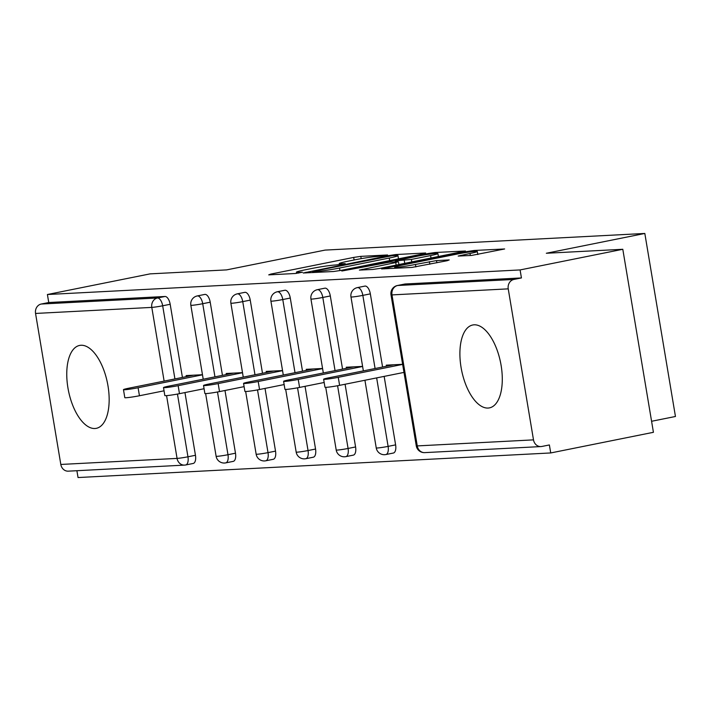 <?xml version="1.0" encoding="UTF-8"?>
<svg xmlns="http://www.w3.org/2000/svg" width="711" height="711" viewBox="0 0 711 711"><rect width="100%" height="100%" fill="white"/><g stroke="black" fill="none" stroke-linecap="round" stroke-linejoin="round"><path stroke-width="1.07" d="M386.109 255.533L387.566 254.973L360.806 256.369L353.678 257.418L270.82 274.082L268.731 274.873L295.5 273.486L302.388 272.224L298.478 272.366A17.028 1.04 -9.5 0 1 296.416 272.215A17.028 1.04 -9.5 0 1 305.152 269.825L312.058 268.438A17.028 1.04 -9.5 0 1 334.845 265.052L343.297 264.137L345.208 263.612L341.289 263.763A17.028 1.04 -9.5 0 1 339.227 263.612A17.028 1.04 -9.5 0 1 347.963 261.221L354.869 259.826A17.028 1.04 -9.5 0 1 377.657 256.449L386.109 255.533M474.13 324.811A42.278 19.872 -101.4 0 0 472.762 324.989A42.278 19.872 -101.4 0 0 461.332 368.911A42.278 19.872 -101.4 0 0 488.057 408.052A42.278 19.872 -101.4 0 0 489.426 407.883A42.278 19.872 -101.4 0 0 500.855 363.952A42.278 19.872 -101.4 0 0 474.13 324.811M80.992 345.262A42.278 19.872 -101.4 0 0 79.623 345.43A42.278 19.872 -101.4 0 0 68.194 389.361A42.278 19.872 -101.4 0 0 94.927 428.502A42.278 19.872 -101.4 0 0 96.296 428.333A42.278 19.872 -101.4 0 0 107.725 384.402A42.278 19.872 -101.4 0 0 80.992 345.262M471.544 255.445L504.641 248.966L474.281 250.468L467.154 251.516L381.567 268.927L411.927 267.425L447.13 260.724L449.219 259.933L436.501 260.59L415.446 264.448A14.229 0.871 -9.5 0 1 394.676 267.149A14.229 0.871 -9.5 0 1 401.973 265.15L456.524 254.183A14.229 0.871 -9.5 0 1 477.303 251.481A14.229 0.871 -9.5 0 1 469.998 253.48L458.177 256.058L471.544 255.445M47.406 294.514L150.119 273.868L226.596 269.896L325.078 250.094L644.824 233.457L546.332 253.258L622.8 249.285L520.097 269.931L47.406 294.514L48.748 302.522L41.247 304.032L157.495 297.98L164.996 296.478L48.748 302.522M423.578 253.783L425.667 252.992L395.938 254.538L388.819 255.596L303.224 272.997L333.592 271.504L340.72 270.447L423.578 253.783M435.114 252.503L465.474 251.001L379.887 268.411L372.76 269.46L359.402 270.082L395.734 262.572L397.813 261.781L389.379 262.217L341.831 271.015L427.986 253.56L435.114 252.503L435.274 253.498M651.587 421.276L675.45 416.486L644.824 233.457M184.958 392.57L195.454 455.289A8.132 3.822 78.6 0 1 193.205 463.456L185.704 464.967A8.132 3.822 -101.4 0 1 185.438 464.994A8.132 7.154 -93 0 1 184.522 465.11L68.274 471.162A8.132 7.154 -93 0 1 60.817 464.452L35.55 313.444A8.132 7.154 -93 0 1 41.247 304.032M76.895 470.709L78.041 477.543L550.723 452.951L653.427 432.306L622.8 249.285M520.097 269.931L521.43 277.939L513.929 279.441A8.132 7.154 87 0 0 508.232 288.862L533.499 439.869A8.132 7.154 87 0 0 540.955 446.57A8.132 7.154 87 0 0 541.88 446.455L549.381 444.953L550.723 452.951M186.309 376.643L186.131 375.577L202.466 374.724M404.666 284.089A8.132 3.822 78.6 0 1 404.923 284.018A8.132 3.822 78.6 0 1 405.19 283.982L397.68 285.493L513.929 279.441M521.43 277.939L405.19 283.982M164.996 296.478A8.132 3.822 78.6 0 1 170.187 304.281L182.425 377.425M364.636 286.169A8.132 3.822 78.6 0 1 364.894 286.098A8.132 3.822 78.6 0 1 365.152 286.062A8.132 3.822 78.6 0 1 370.342 293.865L382.58 367.018M384.153 376.386L395.609 444.873A8.132 3.822 78.6 0 1 393.37 453.04A8.132 3.822 78.6 0 1 393.103 453.076M324.607 288.248A8.132 3.822 78.6 0 1 324.856 288.177A8.132 3.822 78.6 0 1 325.123 288.151A8.132 3.822 78.6 0 1 330.313 295.954L342.551 369.098M345.084 384.242L355.58 446.952A8.132 3.822 78.6 0 1 353.331 455.129A8.132 3.822 78.6 0 1 353.074 455.156M284.569 290.337A8.132 3.822 78.6 0 1 284.827 290.266A8.132 3.822 78.6 0 1 285.093 290.23A8.132 3.822 78.6 0 1 290.284 298.033L302.522 371.178M305.055 386.322L315.551 449.041A8.132 3.822 78.6 0 1 313.302 457.209A8.132 3.822 78.6 0 1 313.036 457.244M244.54 292.417A8.132 3.822 78.6 0 1 244.797 292.345A8.132 3.822 78.6 0 1 245.055 292.31A8.132 3.822 78.6 0 1 250.245 300.113L262.492 373.266M265.025 388.41L275.521 451.121A8.132 3.822 78.6 0 1 273.273 459.288A8.132 3.822 78.6 0 1 273.006 459.324M204.51 294.496A8.132 3.822 78.6 0 1 204.768 294.425A8.132 3.822 78.6 0 1 205.026 294.39A8.132 3.822 78.6 0 1 210.216 302.193L222.454 375.346M224.987 390.49L235.483 453.2A8.132 3.822 78.6 0 1 233.235 461.377A8.132 3.822 78.6 0 1 232.977 461.403M226.338 374.564L226.16 373.488L242.504 372.644M266.367 372.484L266.19 371.409L282.534 370.555M306.405 370.395L306.219 369.329L322.563 368.476M346.435 368.316L346.257 367.24L362.601 366.396M386.464 366.236L386.286 365.161L402.63 364.316M392.268 255.693L314.546 271.051L312.636 271.575L316.742 271.415A17.028 1.04 -9.5 0 0 339.529 268.038L389.246 258.04A17.028 1.04 -9.5 0 0 397.982 255.649A17.028 1.04 -9.5 0 0 395.92 255.498L392.268 255.693M430.608 255.569A14.229 0.871 -9.5 0 0 437.905 253.569A14.229 0.871 -9.5 0 0 417.126 256.262L395.183 260.875L411.385 259.426L430.608 255.569L431.035 258.129M138.103 387.753L139.445 395.751A10.025 0.613 170.5 0 1 124.807 397.653L123.474 389.655A10.025 0.613 -9.5 0 0 138.103 387.753L202.484 374.813M193.57 375.186L128.611 388.242A10.025 0.613 -9.5 0 0 123.474 389.655M139.445 395.751L164.045 390.81M178.141 385.673L179.474 393.672A10.025 0.613 170.5 0 1 164.836 395.574L163.503 387.566A10.025 0.613 -9.5 0 0 178.141 385.673L242.513 372.724M233.599 373.106L168.64 386.162A10.025 0.613 -9.5 0 0 163.503 387.566M179.474 393.672L204.075 388.73M218.17 383.585L219.512 391.592A10.025 0.613 170.5 0 1 204.875 393.494L203.533 385.486A10.025 0.613 -9.5 0 0 218.17 383.585L282.551 370.644M273.628 371.018L208.679 384.082A10.025 0.613 -9.5 0 0 203.533 385.486M219.512 391.592L244.104 386.642M258.2 381.505L259.542 389.512A10.025 0.613 170.5 0 1 244.904 391.414L243.562 383.407A10.025 0.613 -9.5 0 0 258.2 381.505L322.581 368.565M313.667 368.938L248.708 381.994A10.025 0.613 -9.5 0 0 243.562 383.407M259.542 389.512L284.142 384.562M298.238 379.425L299.571 387.424A10.025 0.613 170.5 0 1 284.933 389.326L283.6 381.327A10.025 0.613 -9.5 0 0 298.238 379.425L362.61 366.476M353.696 366.858L288.737 379.914A10.025 0.613 -9.5 0 0 283.6 381.327M299.571 387.424L324.172 382.482M338.267 377.337L339.609 385.344A10.025 0.613 170.5 0 1 324.971 387.246L323.629 379.239A10.025 0.613 -9.5 0 0 338.267 377.337L402.639 364.396M393.725 364.779L328.775 377.834A10.025 0.613 -9.5 0 0 323.629 379.239M339.609 385.344L403.981 372.404M60.817 464.452L177.066 458.408L166.561 395.627M164.125 381.105L151.799 307.401L35.55 313.444M177.457 394.063L187.953 456.791A8.132 3.822 -101.4 0 1 185.704 464.967A8.132 8.132 0 0 1 184.522 465.11A8.132 7.154 -93 0 1 177.066 458.408A8.132 0.498 -9.5 0 0 187.953 456.791L195.454 455.289M170.187 304.281L162.677 305.783A8.132 0.498 -9.5 0 1 151.799 307.401A8.132 7.154 -93 0 1 157.495 297.98A8.132 3.822 78.6 0 1 162.677 305.783L174.924 378.936M508.232 288.862L391.983 294.905L417.259 445.913L533.499 439.869M404.923 284.018L397.422 285.52A8.132 3.822 -101.4 0 1 397.68 285.493A8.132 7.154 87 0 0 391.983 294.905A8.132 0.498 170.5 0 1 391.006 294.834L416.273 445.841A8.132 0.498 170.5 0 0 417.259 445.913A8.132 7.154 87 0 0 424.716 452.623L540.955 446.57M210.216 302.193L202.715 303.704A8.132 3.822 78.6 0 0 197.525 295.9A8.132 3.822 -101.4 0 0 197.258 295.936A8.132 3.822 -101.4 0 0 196.814 296.087M214.953 376.857L202.715 303.704A8.132 0.498 -9.5 0 1 191.828 305.321A8.132 0.498 170.5 0 1 190.841 305.25L203.222 379.212M217.486 391.983L227.982 454.711A8.132 0.498 -9.5 0 1 217.095 456.329A8.132 0.498 170.5 0 1 216.117 456.258A8.132 8.132 0 0 0 225.734 462.879A8.132 3.822 -101.4 0 0 227.982 454.711L235.483 453.2M250.245 300.113L242.744 301.624L254.982 374.768M257.515 389.895L268.011 452.631L275.521 451.121M290.284 298.033L282.774 299.544L295.012 372.688M297.545 387.815L308.041 450.543L315.551 449.041M330.313 295.954L322.803 297.456L335.05 370.609M337.583 385.735L348.079 448.463L355.58 446.952M370.342 293.865L362.841 295.376L375.079 368.52M376.652 377.897L388.108 446.384L395.609 444.873M225.476 462.914A8.132 3.822 -101.4 0 0 225.734 462.879L233.235 461.377M244.797 292.345L237.296 293.856A8.132 8.132 0 0 0 230.879 303.162A8.132 0.498 170.5 0 0 231.857 303.242A8.132 0.498 -9.5 0 0 242.744 301.624A8.132 3.822 78.6 0 0 237.554 293.821A8.132 3.822 -101.4 0 0 237.296 293.856A8.132 3.822 -101.4 0 0 236.843 294.007M257.133 454.24A8.132 0.498 170.5 0 1 256.147 454.169A8.132 8.132 0 0 0 265.763 460.799A8.132 3.822 -101.4 0 0 268.011 452.631A8.132 0.498 -9.5 0 1 257.133 454.24M265.505 460.835A8.132 3.822 -101.4 0 0 265.763 460.799L273.273 459.288M284.827 290.266L277.326 291.768A8.132 8.132 0 0 0 270.909 301.082A8.132 0.498 170.5 0 0 271.895 301.153A8.132 0.498 -9.5 0 0 282.774 299.544A8.132 3.822 78.6 0 0 277.583 291.741A8.132 3.822 -101.4 0 0 277.326 291.768A8.132 3.822 -101.4 0 0 276.872 291.928M297.162 452.16A8.132 0.498 170.5 0 1 296.176 452.089A8.132 8.132 0 0 0 305.801 458.719A8.132 3.822 -101.4 0 0 308.041 450.543A8.132 0.498 -9.5 0 1 297.162 452.16M305.534 458.755A8.132 3.822 -101.4 0 0 305.801 458.719L313.302 457.209M324.856 288.177L317.355 289.688A8.132 8.132 0 0 0 310.938 299.002A8.132 0.498 170.5 0 0 311.925 299.073A8.132 0.498 -9.5 0 0 322.803 297.456A8.132 3.822 78.6 0 0 317.621 289.653A8.132 3.822 -101.4 0 0 317.355 289.688A8.132 3.822 -101.4 0 0 316.902 289.839M337.192 450.081A8.132 0.498 170.5 0 1 336.205 450.01A8.132 8.132 0 0 0 345.83 456.64A8.132 3.822 -101.4 0 0 348.079 448.463A8.132 0.498 -9.5 0 1 337.192 450.081M345.564 456.666A8.132 3.822 -101.4 0 0 345.83 456.64L353.331 455.129M364.894 286.098L357.384 287.608A8.132 8.132 0 0 0 350.967 296.922A8.132 0.498 170.5 0 0 351.954 296.994A8.132 0.498 -9.5 0 0 362.841 295.376A8.132 3.822 78.6 0 0 357.651 287.573A8.132 3.822 -101.4 0 0 357.384 287.608A8.132 3.822 -101.4 0 0 356.94 287.759M377.221 448.001A8.132 0.498 170.5 0 1 376.243 447.921A8.132 8.132 0 0 0 385.86 454.551A8.132 3.822 -101.4 0 0 388.108 446.384A8.132 0.498 -9.5 0 1 377.221 448.001M385.602 454.587A8.132 3.822 -101.4 0 0 385.86 454.551L393.37 453.04M391.006 294.834A8.132 8.132 0 0 1 397.422 285.52A8.132 3.822 -101.4 0 0 396.969 285.68M341.413 264.474L341.289 263.763M298.602 273.086L298.478 272.366M270.935 274.757L270.82 274.082M354.114 259.986L353.678 257.418M361.188 258.653L360.806 256.369M306.068 272.935L305.952 272.251M388.908 256.129L388.819 255.596M396.098 255.489L395.938 254.538M313.249 272.562L313.089 271.611M316.902 272.366L316.742 271.415M339.956 270.589L339.529 268.038M389.681 260.599L389.246 258.04M362.237 270.011L362.13 269.327M396.16 265.132L395.734 262.572M428.12 254.369L427.986 253.56M395.983 261.879L395.823 260.928M404.755 263.408L404.266 260.484M411.811 261.986L411.385 259.426M461.021 255.987L460.906 255.311M470.344 255.507L469.998 253.48M415.864 266.936L415.446 264.448M429.808 264.208L429.373 261.648M436.865 262.786L436.501 260.59M384.402 268.856L384.296 268.18M467.287 252.316L467.154 251.516M474.441 251.436L474.281 250.468M204.768 294.425L197.258 295.936A8.132 8.132 0 0 0 190.841 305.25M205.63 393.601L216.117 456.258M230.879 303.162L243.251 377.132M245.659 391.512L256.147 454.169M270.909 301.082L283.289 375.044M285.689 389.432L296.176 452.089M310.938 299.002L323.318 372.964M325.727 387.353L336.205 450.01M350.967 296.922L363.348 370.884M364.921 380.252L376.243 447.921M416.273 445.841A8.132 8.132 0 0 0 424.716 452.623M339.423 264.768L339.227 263.612M296.611 273.38L296.416 272.215M312.804 272.58L312.636 271.575M398.515 258.822L397.982 255.649M398.924 264.581L398.462 261.826M438.42 256.644L437.905 253.569M395.352 261.906L395.183 260.875M477.81 254.547L477.303 251.481M394.872 268.314L394.676 267.149"/></g></svg>
